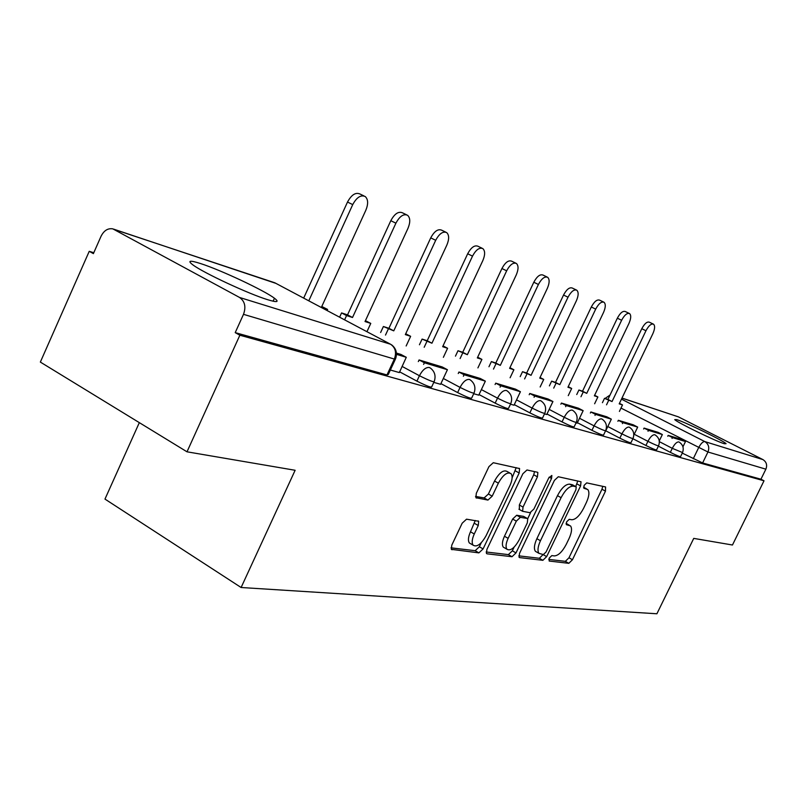 <?xml version="1.0" encoding="UTF-8"?>
<svg xmlns="http://www.w3.org/2000/svg" width="807" height="807" viewBox="0 0 807 807"><rect width="100%" height="100%" fill="white"/><g stroke="black" fill="none" stroke-linecap="round" stroke-linejoin="round"><path stroke-width="1.21" d="M549.184 558.162L549.204 561.047L568.824 563.326L572.445 559.745L605.472 491.15L605.583 486.954L586.719 482.879L584.127 485.36L583.824 488.235L587.778 489.536C589.624 491.967 589.16 496.295 586.366 502.519L583.572 508.339C579.618 515.794 575.684 519.597 571.77 519.748L569.228 519.325L566.615 521.847L566.302 524.641L570.519 525.922C572.244 528.333 571.76 532.529 569.066 538.521L566.282 544.311C562.338 551.736 558.383 555.609 554.399 555.912L551.817 555.599L549.184 558.162M724.343 443.739L726.078 443.679C723.798 440.904 685.9 422.434 676.74 419.62L674.753 419.62C676.902 422.333 715.87 441.298 724.343 443.739M267.692 299.71C277.275 302.625 279.515 302.131 274.441 298.247C264.373 290.48 220.825 270.032 200.56 263.556C189.716 260.096 187.163 260.54 192.883 264.878C203.435 272.867 248.909 294.03 267.692 299.71M466.547 519.183L462.179 523.198L451.789 545.149L451.355 549.345L478.884 552.876L483.08 548.931L519.183 472.983L519.577 468.564L493.279 462.714L488.951 466.617L476.312 493.319L475.908 497.727L487.932 500.078L492.199 496.164L498.363 483.161C503.064 474.788 507.29 471.611 511.043 473.638C512.768 476.019 512.425 479.953 509.994 485.431L486.157 535.596C481.254 544.261 476.897 547.449 473.094 545.159C471.591 542.829 471.984 539.106 474.264 533.982L478.269 525.528L478.682 521.272L466.547 519.183M764.017 480.79L732.463 545.007L693.738 538.39L656.898 613.774L241.111 587.506L295.13 470.279L187.002 451.809L239.861 335.218L764.017 480.79L760.94 479.217L765.873 469.18L707.951 452.001L620.997 408.09M519.557 553.34L519.103 557.314L519.647 557.607L542.879 560.31L546.662 556.618L580.586 485.915L581.02 481.769L558.303 476.745L554.409 480.397L519.557 553.34M486.147 551.988L508.38 554.621L512.011 556.719L487.095 553.824L486.46 553.481L486.903 549.396L522.875 473.759L526.981 469.987L537.401 472.236M534.527 471.621L533.73 474.788L537.452 476.826L537.855 472.488M537.452 476.826L523.037 507.089L522.603 511.285L529.967 512.717L533.941 508.975L548.79 477.865L551.847 475.454L551.554 478.45L515.996 552.916L512.011 556.719M187.002 451.809L40.35 362.081L89.234 251.32L93.783 252.722M139.329 422.636L104.971 499.089L241.111 587.506M239.861 335.218L235.21 332.625L243.502 314.337C246.175 306.862 244.864 301.233 239.558 297.46L112.819 228.865C107.896 228.058 103.982 230.509 101.077 236.209L93.39 253.63L89.234 251.32M760.94 479.217L702.615 462.956L682.268 453.12M621.985 398.053L678.405 416.866L762.918 459.587C766.448 461.856 767.437 465.054 765.873 469.18M576.047 422.858L577.187 423.161M544.493 413.88L546.753 414.505M510.478 404.206L514.039 405.195M473.699 393.735L478.763 395.148M433.793 382.387L440.602 384.293M390.356 370.02L399.334 372.582L406.284 357.299L396.459 354.334M434.005 381.923L431.775 386.704C431.816 387.945 426.863 386.089 416.916 381.136L399.546 371.785M473.901 393.302L471.722 397.942C471.661 399.011 466.96 397.226 457.63 392.575L440.915 383.628M510.68 403.782L508.541 408.292C508.4 409.22 503.941 407.495 495.165 403.127L479.045 394.552M544.685 413.477L542.607 417.865C542.395 418.662 538.148 416.997 529.856 412.871L514.301 404.64M576.238 422.475L574.201 426.732C573.938 427.428 569.883 425.824 562.035 421.91L546.995 414.001M605.573 430.837L603.586 434.973C603.283 435.578 599.399 434.035 591.955 430.323L577.409 422.697M632.93 438.635L630.993 442.66C630.65 443.184 626.938 441.691 619.847 438.161L605.805 430.827M658.492 445.928L656.605 449.842C656.242 450.296 652.681 448.843 645.913 445.484L632.89 438.715M682.45 452.757L680.594 456.56C680.22 456.964 676.791 455.562 670.324 452.344L658.381 446.16M235.21 332.625L386.977 374.942L388.298 374.458L395.329 359.307M569.268 525.226L566.111 523.36M586.628 488.911L583.582 487.146M548.75 559.382L565.354 561.339L568.985 557.768L601.961 489.244L602.748 486.339M575.734 486.56L577.782 480.952M518.8 555.852L539.338 558.273L543.151 554.53M543.393 554.56L546.057 551.978L575.916 489.718L576.218 486.823L573.242 486.117C569.228 486.127 565.182 489.98 561.087 497.667L540.458 540.74C537.795 546.692 537.301 550.899 538.985 553.37L543.393 554.56M572.617 484.866L575.946 486.682L572.617 484.866M536.857 552.149L535.424 551.322C533.72 548.851 534.204 544.644 536.877 538.693L557.466 495.669C561.551 487.983 565.606 484.15 569.631 484.15L572.334 484.714M533.73 474.788L519.335 505.011L519.415 509.489M530.582 512.657L527.707 518.689M514.12 547.146L512.364 550.818L515.996 552.916M508.128 538.36C505.868 543.404 505.475 547.025 506.927 549.224C510.468 551.221 514.553 548.094 519.194 539.863L527.314 522.855L527.748 518.73L527.233 518.447L520.374 517.337L516.339 521.14L508.128 538.36L504.456 536.241C502.206 541.285 501.813 544.907 503.275 547.106L504.688 547.923M527.264 518.447L523.561 516.379L527.233 518.447M504.456 536.241L512.647 519.042L516.682 515.259L523.561 516.379M508.38 554.621L512.364 550.818M471.016 543.948L469.351 542.97C467.838 540.64 468.221 536.907 470.491 531.793L475.273 520.495M509.61 472.852L507.24 471.54C503.477 469.503 499.251 472.67 494.55 481.033L498.363 483.161M475.515 496.406L484.129 497.919L488.396 494.025L494.55 481.033M512.132 477.794L516.198 467.657M451.022 547.842L475.162 550.697L479.368 546.763L481.285 542.718M619.443 403.359L622.51 404.932L619.201 403.863L652.853 333.705C654.921 328.953 655.153 325.776 653.539 324.192C651.229 323.456 648.697 325.645 645.963 330.739L641.787 328.721C644.521 323.627 647.043 321.458 649.363 322.195L653.196 324.031M602.426 402.693L604.514 398.325L612.039 401.543L607.923 399.435L641.787 328.721M604.514 398.325L607.923 399.435M667.762 436.234L668.176 435.387L672.473 437.596L685.506 441.52L682.934 446.826M672.473 437.596L672.06 438.443M668.176 435.387L681.259 439.351L685.506 441.52M612.039 401.543L645.963 330.739M608.639 400.443L606.551 404.811M622.51 404.932L619.403 411.409M594.618 395.289L597.886 396.953L594.366 395.813L628.956 323.425C631.074 318.533 631.276 315.244 629.561 313.57C627.1 312.763 624.457 315.002 621.622 320.268L617.345 318.2C620.179 312.934 622.822 310.715 625.294 311.522L629.178 313.388M576.743 394.552L578.912 390.013L586.75 393.352L582.533 391.193L617.345 318.2M578.912 390.013L582.533 391.193M643.633 429.001L644.067 428.083L648.475 430.353L662.355 434.539L659.258 440.945M648.475 430.353L648.031 431.271M644.067 428.083L658.008 432.31L662.355 434.539M586.75 393.352L621.622 320.268M583.138 392.182L580.969 396.731M597.886 396.953L594.628 403.762M568.209 386.684L571.679 388.47L567.936 387.259L603.515 312.48C605.684 307.437 605.855 304.037 604.019 302.262C601.407 301.374 598.633 303.654 595.697 309.111L591.319 306.993C594.255 301.546 597.029 299.266 599.651 300.164L603.586 302.05M549.396 385.887L551.645 381.156L559.816 384.626L555.509 382.407L591.319 306.993M551.645 381.156L555.509 382.407M617.89 421.284L618.354 420.296L622.873 422.636L637.681 427.095L633.808 435.155M622.873 422.636L622.399 423.614M618.354 420.296L633.233 424.805L637.681 427.095M559.816 384.626L595.697 309.111M555.962 383.375L553.713 388.117M571.679 388.47L568.259 395.642M540.034 377.505L543.736 379.421L539.742 378.13L576.369 300.799C578.589 295.604 578.72 292.073 576.773 290.197C573.989 289.209 571.074 291.549 568.017 297.208L563.538 295.039C566.575 289.39 569.5 287.05 572.294 288.038L576.279 289.955M520.192 376.637L522.533 371.694L531.067 375.316L526.658 373.036L563.538 295.039M522.533 371.694L526.658 373.036M590.361 413.043L590.875 411.974L595.505 414.374L611.343 419.156L605.815 430.676M595.505 414.374L594.991 415.444M590.875 411.974L606.783 416.795L611.343 419.156M531.067 375.316L568.017 297.208M526.951 373.984L524.611 378.927M543.736 379.421L540.145 386.987M509.923 367.699L513.888 369.747L509.61 368.365L547.358 288.321C549.617 282.964 549.718 279.283 547.63 277.285C544.654 276.196 541.578 278.597 538.41 284.468L533.81 282.238C536.978 276.377 540.054 273.987 543.04 275.076L547.055 277.013M488.961 366.751L491.382 361.586L500.32 365.359L495.811 363.019L533.81 282.238M491.382 361.586L495.811 363.019M560.875 404.206L561.43 403.056L566.171 405.528L583.158 410.652L577.176 423.181M566.171 405.528L565.626 406.678M561.43 403.056L578.478 408.221L583.158 410.652M500.32 365.359L538.41 284.468M495.912 363.937L493.481 369.102M513.888 369.747L510.105 377.767M477.663 357.188L481.91 359.397L477.33 357.915L516.248 274.945C518.578 269.407 518.619 265.584 516.399 263.455C513.202 262.245 509.953 264.696 506.655 270.809L501.934 268.519C505.232 262.416 508.491 259.975 511.688 261.186L515.734 263.132M455.461 356.149L457.993 350.732L467.364 354.687L462.734 352.276L501.934 268.519M457.993 350.732L462.734 352.276M529.2 394.734L529.796 393.473L534.668 396.025L552.926 401.533L546.753 414.526M534.668 396.025L534.073 397.276M529.796 393.473L548.124 399.031L552.926 401.533M467.364 354.687L506.655 270.809M462.633 353.153L460.101 358.57M481.91 359.397L477.915 367.901M443.023 345.9L447.592 348.281L442.66 346.687L482.838 260.57C485.219 254.861 485.219 250.866 482.828 248.596C479.398 247.245 475.959 249.746 472.509 256.122L467.677 253.771C471.117 247.406 474.556 244.904 478.006 246.266L482.051 248.223M419.448 344.76L422.091 339.081L431.937 343.217L427.196 340.736L467.677 253.771M422.091 339.081L427.196 340.736M495.084 384.525L495.73 383.164L500.733 385.786L520.414 391.718L514.029 405.215M500.733 385.786L500.088 387.158M495.73 383.164L515.481 389.135L520.414 391.718M431.937 343.217L472.509 256.122M426.853 341.563L424.2 347.262M447.592 348.281L443.366 357.33M405.719 333.755L410.642 336.317L405.326 334.592L446.846 245.086C449.287 239.185 449.227 235.019 446.675 232.587C442.962 231.064 439.311 233.637 435.699 240.294L430.736 237.873C434.337 231.226 437.999 228.663 441.722 230.197L445.757 232.144M380.632 332.494L383.396 326.512L393.766 330.85L388.913 328.298L430.736 237.873M383.396 326.512L388.913 328.298M458.245 373.52L458.941 372.017L464.086 374.73L485.35 381.146L478.753 395.178M464.086 374.73L463.379 376.233M458.941 372.017L480.286 378.483L485.35 381.146M393.766 330.85L435.699 240.294M388.278 329.074L385.504 335.066M410.642 336.317L406.153 345.981M365.42 320.672L370.766 323.405L365.026 321.539L407.969 228.361C410.46 222.258 410.339 217.91 407.596 215.287C403.591 213.573 399.687 216.195 395.904 223.176L390.81 220.694C394.593 213.724 398.497 211.111 402.522 212.836L406.506 214.763M339.606 317.191L341.563 312.924L346.566 315.567L352.518 317.494L347.535 314.861L390.81 220.694M341.563 312.924L347.535 314.861M418.319 361.597L419.085 359.942L424.371 362.757L447.421 369.707L440.592 384.314M424.371 362.757L423.604 364.401M419.085 359.942L442.226 366.953L447.421 369.707M352.518 317.494L395.904 223.176M346.566 315.567L344.599 319.844M370.766 323.405L366.943 331.697M321.781 306.499L327.592 309.424L321.368 307.406L365.833 210.244C368.385 203.939 368.194 199.369 365.258 196.555C360.9 194.598 356.724 197.281 352.73 204.605L347.504 202.053C351.489 194.739 355.665 192.066 360.043 194.033L363.937 195.909M303.674 298.106L347.504 202.053M396.398 353.073L400.938 354.444L406.284 357.299M308.788 300.829L352.73 204.605M327.592 309.424L327.087 310.544M239.558 297.46L390.568 344.246L274.794 282.783L114.463 229.511M693.233 458.78L698.569 447.804C700.829 443.557 702.917 441.49 704.824 441.59L762.918 459.587M621.461 399.152L704.824 441.59C708.596 444.042 709.635 447.512 707.951 452.001L702.615 462.956M678.405 416.866L621.965 398.113M416.916 381.136L419.428 375.729L402.047 366.398M457.63 392.575L460.061 387.39L443.325 378.473M495.165 403.127L497.505 398.144L481.375 389.599M529.856 412.871L532.126 408.09L516.551 399.879M562.035 421.91L564.234 417.3L549.184 409.411M591.955 430.323L594.083 425.874L579.517 418.268M619.847 438.161L621.915 433.863L607.812 426.53M645.913 445.484L647.92 441.328L634.241 434.247M670.324 452.344L672.271 448.329L659.329 441.641M682.54 452.566L672.271 448.329C674.602 443.951 676.78 441.812 678.808 441.913L679.212 442.115C682.984 444.718 684.084 448.198 682.54 452.566M658.603 445.706C658.25 446.15 654.689 444.697 647.92 441.328C650.321 436.809 652.611 434.61 654.759 434.731L655.213 434.973C659.047 437.656 660.176 441.237 658.603 445.706M633.051 438.393C632.718 438.897 629.006 437.394 621.915 433.863C624.406 429.193 626.797 426.923 629.087 427.074L629.591 427.347C633.505 430.111 634.655 433.793 633.051 438.393M605.704 430.555C605.411 431.14 601.538 429.576 594.083 425.874C596.655 421.032 599.167 418.702 601.619 418.873L602.193 419.186C606.168 422.051 607.338 425.834 605.704 430.555M576.39 422.152C576.137 422.818 572.082 421.204 564.234 417.3C566.897 412.286 569.54 409.885 572.163 410.087L572.819 410.45C576.864 413.406 578.044 417.3 576.39 422.152M544.866 413.103C544.664 413.88 540.418 412.206 532.126 408.09C534.9 402.885 537.684 400.393 540.488 400.635L541.255 401.069C545.34 404.125 546.551 408.13 544.866 413.103M510.881 403.349C510.75 404.246 506.292 402.511 497.505 398.144C500.38 392.737 503.326 390.174 506.352 390.447L507.24 390.961C511.366 394.119 512.586 398.255 510.881 403.349M474.143 392.797C474.092 393.836 469.402 392.031 460.061 387.39C463.057 381.761 466.174 379.108 469.442 379.431L470.471 380.047C474.627 383.325 475.858 387.572 474.143 392.797M434.277 381.338C434.337 382.548 429.395 380.672 419.428 375.729C422.545 369.858 425.874 367.104 429.395 367.488L430.615 368.224C434.781 371.634 436.002 376.001 434.277 381.338M386.977 374.942L394.351 359.054L243.502 314.337M395.632 358.651L394.351 359.054C396.721 352.548 395.46 347.605 390.568 344.246L391.96 345.114C396.156 348.654 397.387 353.173 395.632 358.651M113.706 229.158L275.944 283.388M566.09 523.501L569.147 525.206M583.572 487.257L586.578 488.901M601.961 489.244L605.472 491.15M568.985 557.768L572.445 559.745M565.354 561.339L568.824 563.326M576.995 483.958L580.586 485.915M543.121 554.591L546.662 556.618M539.338 558.273L542.879 560.31M519.062 557.274L519.647 557.607M569.631 484.15L573.242 486.117M557.466 495.669L561.087 497.667M536.877 538.693L540.458 540.74M486.429 553.441L487.095 553.824M519.335 505.011L523.037 507.089M549.184 477.149L551.554 478.45M516.682 515.259L520.374 517.337M512.647 519.042L516.339 521.14M474.496 523.36L478.269 525.528M470.491 531.793L474.264 533.982M488.396 494.025L492.199 496.164M484.129 497.919L487.932 500.078M475.918 497.737L476.534 498.09M515.401 470.895L519.183 472.983M479.368 546.763L483.08 548.931M475.162 550.697L478.884 552.876M451.335 549.325L452.071 549.759M273.099 301.203L274.441 298.247M610.021 395.057L605.028 398.497M535.424 551.322L538.985 553.37M518.911 509.207L522.603 511.285M503.275 547.106L506.927 549.224M478.067 520.918L478.682 521.272M469.351 542.97L473.094 545.159M519.062 468.282L519.577 468.564"/></g></svg>
